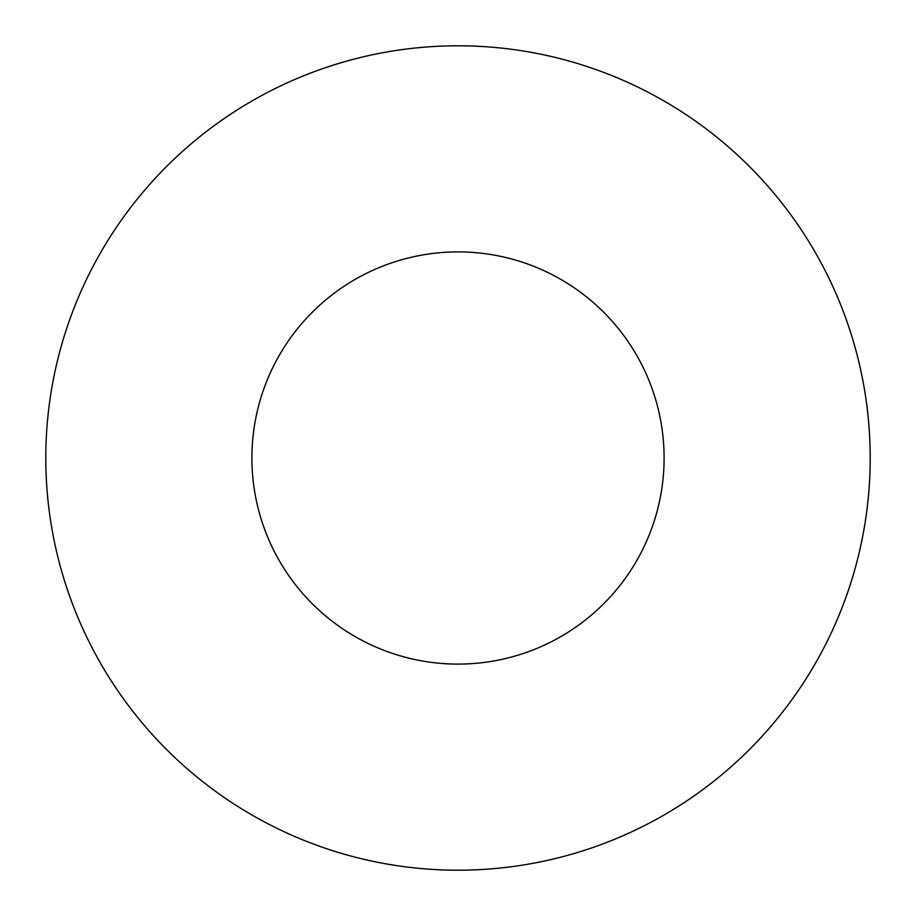 <?xml version="1.0" encoding="UTF-8"?>
<svg xmlns="http://www.w3.org/2000/svg" width="916" height="916" viewBox="0 0 916 916"><rect width="100%" height="100%" fill="white"/><g stroke="black" fill="none" stroke-linecap="round" stroke-linejoin="round"><path stroke-width="0.69" stroke-dasharray="4.58 3.44" d="M664.1 458A206.1 206.1 0 0 0 458 251.9A206.1 206.1 0 0 0 251.9 458A206.1 206.1 0 0 0 458 664.1A206.1 206.1 0 0 0 664.1 458M870.2 458A412.2 412.2 0 0 0 458 45.8A412.2 412.2 0 0 0 45.8 458A412.2 412.2 0 0 0 458 870.2A412.2 412.2 0 0 0 870.2 458"/><path stroke-width="1.37" d="M664.1 458A206.1 206.1 0 0 0 458 251.9A206.1 206.1 0 0 0 251.9 458A206.1 206.1 0 0 0 458 664.1A206.1 206.1 0 0 0 664.1 458M870.2 458A412.2 412.2 0 0 0 458 45.8A412.2 412.2 0 0 0 45.8 458A412.2 412.2 0 0 0 458 870.2A412.2 412.2 0 0 0 870.2 458"/></g></svg>
